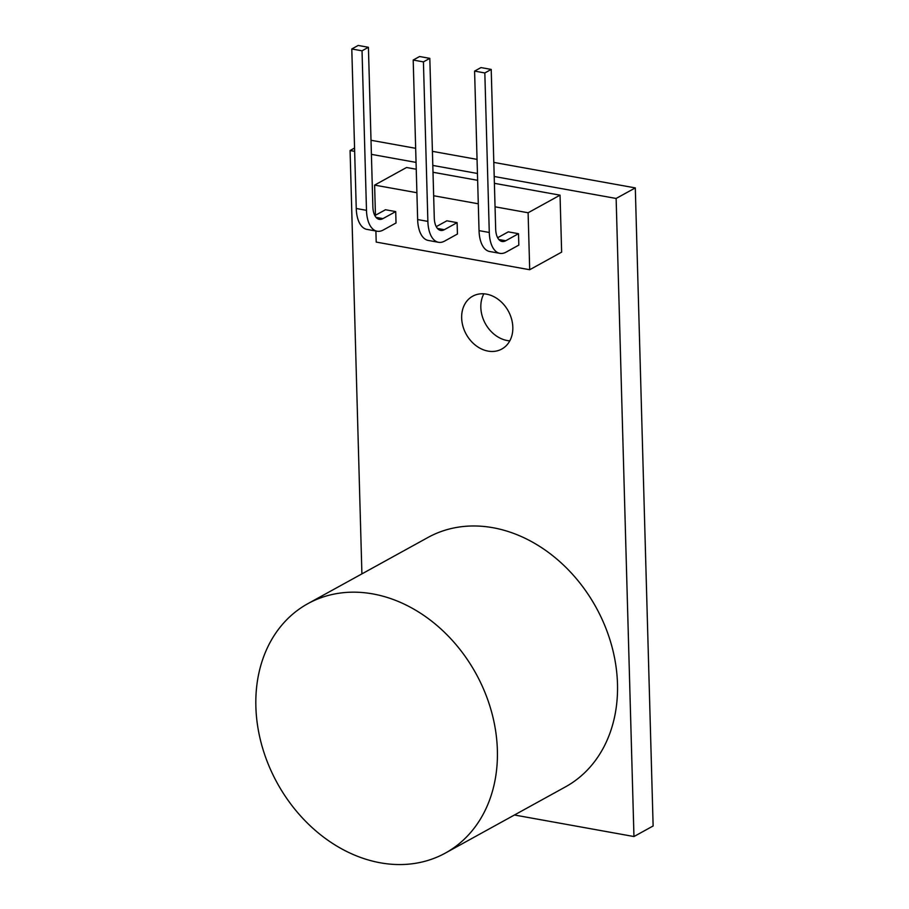 <?xml version="1.0" encoding="UTF-8"?>
<svg xmlns="http://www.w3.org/2000/svg" width="909" height="909" viewBox="0 0 909 909"><rect width="100%" height="100%" fill="white"/><g stroke="black" fill="none" stroke-linecap="round" stroke-linejoin="round"><path stroke-width="1.36" d="M497.371 750.13A142.395 113.443 -118.9 0 0 431.036 620.665A142.395 113.443 -118.9 0 0 307.878 603.656A142.395 113.443 -118.9 0 0 255.872 706.611A142.395 113.443 -118.9 0 0 322.218 836.075A142.395 113.443 -118.9 0 0 445.365 853.074A142.395 113.443 -118.9 0 0 497.371 750.13M445.365 853.074L565.466 786.876A142.395 113.443 -118.9 0 0 617.484 683.92A142.395 113.443 -118.9 0 0 551.138 554.456A142.395 113.443 -118.9 0 0 427.991 537.458L307.878 603.656M375.894 231L376.201 242.078L529.697 269.734L528.106 212.763L560.046 195.162L494.394 183.323M477.645 180.312L433.002 172.267M416.242 169.244L406.55 167.495L374.61 185.106L375.451 215.263M528.106 212.763L495.053 206.809M478.293 203.786L433.65 195.742M416.901 192.719L374.61 185.106M529.697 269.734L561.637 252.134L560.046 195.162M499.905 253.35L489.667 251.509A30.167 15.317 -79.8 0 1 479.043 230.625L489.281 232.465A30.167 15.317 -79.8 0 0 499.905 253.35A30.167 15.317 -79.8 0 0 506.052 252.145L518.823 245.1L518.505 233.704L508.279 231.863L497.643 237.726M377.11 231.227L366.872 229.375A30.167 15.317 -79.8 0 1 356.248 208.491L366.486 210.331A30.167 15.317 -79.8 0 0 377.11 231.227A30.167 15.317 -79.8 0 0 383.246 230.022L396.029 222.978L395.71 211.581L385.473 209.74L374.849 215.592M438.502 242.283L428.275 240.442A30.167 15.317 -79.8 0 1 417.651 219.558L427.878 221.398A30.167 15.317 -79.8 0 0 438.502 242.283A30.167 15.317 -79.8 0 0 444.649 241.078L457.432 234.033L457.113 222.648L446.876 220.796L436.24 226.659M427.878 221.398L423.424 61.88L429.821 58.358L419.583 56.517L413.197 60.039L423.424 61.88M417.651 219.558L413.197 60.039M457.113 222.648L444.331 229.693A18.1 9.192 -79.8 0 1 440.649 230.409A18.1 9.192 -79.8 0 1 434.275 217.876L429.821 58.358M366.486 210.331L362.032 50.813L368.418 47.291L358.18 45.45L351.794 48.972L362.032 50.813M356.248 208.491L351.794 48.972M395.71 211.581L382.928 218.626A18.1 9.192 -79.8 0 1 379.246 219.342A18.1 9.192 -79.8 0 1 372.872 206.809L368.418 47.291M489.281 232.465L484.827 72.947L491.212 69.425L480.986 67.584L474.589 71.095L484.827 72.947M479.043 230.625L474.589 71.095M518.505 233.704L505.734 240.749A18.1 9.192 -79.8 0 1 502.041 241.476A18.1 9.192 -79.8 0 1 495.666 228.943L491.212 69.425M483.861 293.812A30.167 24.032 -118.9 0 0 480.827 307.435A30.167 24.032 -118.9 0 0 509.79 340.852M461.658 318.002A30.167 24.032 -118.9 0 0 475.714 345.431A30.167 24.032 -118.9 0 0 501.813 349.033A30.167 24.032 -118.9 0 0 512.824 327.229A30.167 24.032 -118.9 0 0 498.768 299.8A30.167 24.032 -118.9 0 0 472.68 296.198A30.167 24.032 -118.9 0 0 461.658 318.002M514.437 814.998L633.959 836.541L616.132 198.457L494.201 176.494M477.452 173.471L432.809 165.427M416.049 162.404L371.406 154.36M354.658 151.337L350.079 150.519L361.907 573.886M633.959 836.541L653.128 825.974L635.3 187.902L493.814 162.404M477.055 159.382L432.411 151.337M415.663 148.315L371.008 140.27M350.079 150.519L354.567 148.042M616.132 198.457L635.3 187.902M444.331 229.693L437.445 228.443M382.928 218.626L376.042 217.376M505.734 240.749L498.836 239.51"/></g></svg>
